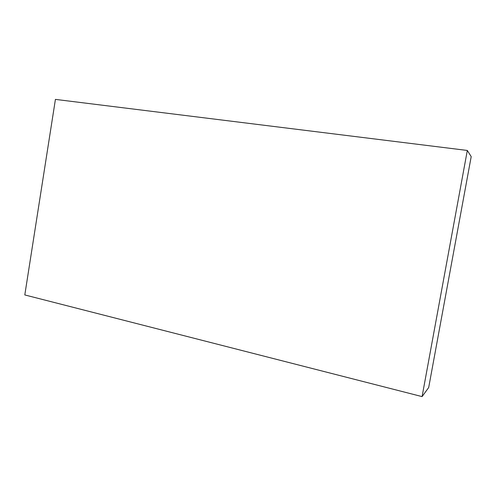 <?xml version="1.0" encoding="UTF-8"?>
<svg xmlns="http://www.w3.org/2000/svg" width="496" height="496" viewBox="0 0 496 496"><rect width="100%" height="100%" fill="white"/><g stroke="black" fill="none" stroke-linecap="round" stroke-linejoin="round"><path stroke-width="0.74" d="M24.8 294.94L55.422 99.392L467.319 150.455L422.084 396.608L24.8 294.94M422.084 396.608L428.687 387.537L471.2 156.624L467.319 150.455"/></g></svg>

